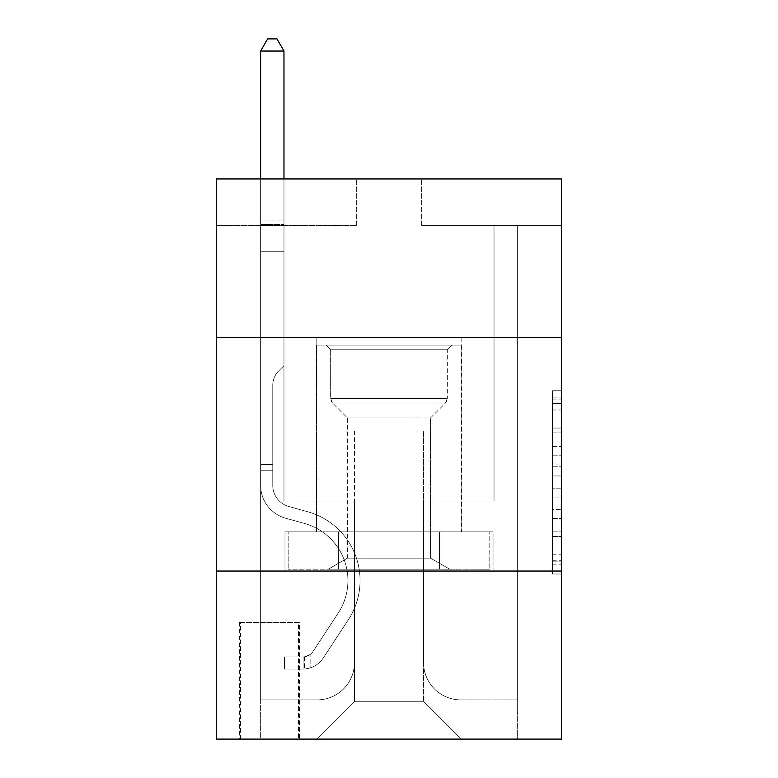 <?xml version="1.0" encoding="UTF-8"?>
<svg xmlns="http://www.w3.org/2000/svg" width="778" height="778" viewBox="0 0 778 778"><rect width="100%" height="100%" fill="white"/><g stroke="black" fill="none" stroke-linecap="round" stroke-linejoin="round"><path stroke-width="0.58" stroke-dasharray="3.89 2.92" d="M552.38 446.621L552.38 475.942L561.716 475.942L561.716 564.838L561.716 399.882L561.716 475.942L552.38 475.942L552.38 397.14L552.38 573.999L552.38 390.721L552.38 561.171L561.716 561.171L552.38 561.171L561.716 561.171L552.38 561.171L552.38 531.841L552.38 573.999L561.716 573.999L561.716 390.721L561.716 560.714L561.716 488.779L552.38 488.779L561.716 488.779L561.716 531.841L561.716 403.549L552.38 403.549L561.716 403.549L561.716 573.999L561.716 399.882L561.716 573.999L552.38 573.999L552.38 390.721L561.716 390.721L561.716 399.882L561.716 390.721L561.716 399.882L561.716 390.721L561.716 397.14L561.716 390.721L552.38 390.721L552.38 403.549L561.716 403.549L552.38 403.549L552.38 446.621L561.716 446.621M461.821 337.652L461.821 531.841L316.179 531.841L461.821 531.841L316.179 531.841L461.821 531.841L461.821 337.652L316.179 337.652L316.179 531.841L316.179 337.652L461.821 337.652M299.374 622.4L239.624 622.4L299.374 622.4L299.374 739.1L239.624 739.1L299.374 739.1M239.624 622.4L239.624 739.1M561.716 464.952L561.716 455.782L561.716 464.952L552.38 464.952L552.38 428.065L552.38 536.655L552.38 509.395L561.716 509.395L552.38 509.395L552.38 573.999L561.716 573.999L552.38 573.999L561.716 573.999L552.38 573.999L552.38 390.721L561.716 390.721L552.38 390.721L561.716 390.721L552.38 390.721L552.38 464.952L561.716 464.952M561.716 571.052L561.716 739.1L216.284 739.1L216.284 571.052L561.716 571.052L561.716 178.94L421.676 178.94L561.716 178.94L561.716 225.62L561.716 178.94L216.284 178.94L356.324 178.94L216.284 178.94L216.284 225.62L356.324 225.62L216.284 225.62L216.284 178.94L216.284 337.652L561.716 337.652L216.284 337.652L216.284 571.052L561.716 571.052L216.284 571.052M561.716 225.62L421.676 225.62L561.716 225.62M494.03 225.62L517.37 225.62L494.03 225.62L517.37 225.62L494.03 225.62L517.37 225.62L494.03 225.62L517.37 225.62L494.03 225.62L517.37 225.62L494.03 225.62L517.37 225.62L494.03 225.62L517.37 225.62L494.03 225.62L517.37 225.62L494.03 225.62L517.37 225.62L494.03 225.62L517.37 225.62L494.03 225.62L494.03 501.032L423.543 501.032L423.543 701.756L354.457 701.756L423.543 701.756L460.887 739.1L517.37 739.1L517.37 225.62L517.37 739.1L317.113 739.1L460.887 739.1L423.543 701.756L460.887 739.1L423.543 701.756L423.543 431.012L423.543 662.545A37.344 37.344 0 0 0 460.887 699.889L517.37 699.889L517.37 225.62L517.37 699.889L517.37 225.62L517.37 699.889L517.37 225.62L517.37 699.889L517.37 225.62L517.37 699.889L517.37 225.62L517.37 699.889L517.37 225.62L517.37 699.889L517.37 225.62L517.37 699.889L517.37 225.62L517.37 699.889L460.887 699.889A37.344 37.344 0 0 1 423.543 662.545A37.344 37.344 0 0 0 460.887 699.889A37.344 37.344 0 0 1 423.543 662.545A37.344 37.344 0 0 0 460.887 699.889A37.344 37.344 0 0 1 423.543 662.545A37.344 37.344 0 0 0 460.887 699.889A37.344 37.344 0 0 1 423.543 662.545A37.344 37.344 0 0 0 460.887 699.889A37.344 37.344 0 0 1 423.543 662.545A37.344 37.344 0 0 0 460.887 699.889A37.344 37.344 0 0 1 423.543 662.545A37.344 37.344 0 0 0 460.887 699.889A37.344 37.344 0 0 1 423.543 662.545A37.344 37.344 0 0 0 460.887 699.889A37.344 37.344 0 0 1 423.543 662.545A37.344 37.344 0 0 0 460.887 699.889A37.344 37.344 0 0 1 423.543 662.545L423.543 501.032L423.543 662.545L423.543 501.032L423.543 662.545L423.543 501.032L423.543 662.545L423.543 501.032L423.543 662.545L423.543 501.032L423.543 662.545L423.543 501.032L423.543 662.545L423.543 501.032L423.543 662.545L423.543 501.032L423.543 662.545L423.543 501.032L494.03 501.032L423.543 501.032L494.03 501.032L423.543 501.032L494.03 501.032L423.543 501.032L494.03 501.032L423.543 501.032L494.03 501.032L423.543 501.032L494.03 501.032L423.543 501.032L494.03 501.032L423.543 501.032L494.03 501.032L423.543 501.032L494.03 501.032L423.543 501.032L494.03 501.032L494.03 225.62M260.63 225.62L283.97 225.62L260.63 225.62L283.97 225.62L260.63 225.62L283.97 225.62L260.63 225.62L283.97 225.62L260.63 225.62L283.97 225.62L260.63 225.62L283.97 225.62L260.63 225.62L283.97 225.62L260.63 225.62L283.97 225.62L260.63 225.62L283.97 225.62L260.63 225.62L283.97 225.62L260.63 225.62L260.63 739.1L317.113 739.1L354.457 701.756L354.457 501.032L283.97 501.032L283.97 225.62L283.97 501.032L283.97 225.62L283.97 501.032L283.97 225.62L283.97 501.032L283.97 225.62L283.97 501.032L283.97 225.62L283.97 501.032L283.97 225.62L283.97 501.032L283.97 225.62L283.97 501.032L283.97 225.62L283.97 501.032L283.97 225.62L283.97 501.032L283.97 225.62L283.97 501.032L354.457 501.032L283.97 501.032L354.457 501.032L283.97 501.032L354.457 501.032L283.97 501.032L354.457 501.032L283.97 501.032L354.457 501.032L283.97 501.032L354.457 501.032L283.97 501.032L354.457 501.032L283.97 501.032L354.457 501.032L283.97 501.032L354.457 501.032L283.97 501.032L354.457 501.032L354.457 701.756L317.113 739.1L354.457 701.756L317.113 739.1L260.63 739.1L260.63 225.62L260.63 699.889L317.113 699.889A37.344 37.344 0 0 0 354.457 662.545L354.457 501.032L354.457 662.545A37.344 37.344 0 0 1 317.113 699.889A37.344 37.344 0 0 0 354.457 662.545A37.344 37.344 0 0 1 317.113 699.889A37.344 37.344 0 0 0 354.457 662.545A37.344 37.344 0 0 1 317.113 699.889A37.344 37.344 0 0 0 354.457 662.545A37.344 37.344 0 0 1 317.113 699.889A37.344 37.344 0 0 0 354.457 662.545A37.344 37.344 0 0 1 317.113 699.889A37.344 37.344 0 0 0 354.457 662.545A37.344 37.344 0 0 1 317.113 699.889A37.344 37.344 0 0 0 354.457 662.545A37.344 37.344 0 0 1 317.113 699.889A37.344 37.344 0 0 0 354.457 662.545A37.344 37.344 0 0 1 317.113 699.889A37.344 37.344 0 0 0 354.457 662.545A37.344 37.344 0 0 1 317.113 699.889L260.63 699.889L317.113 699.889L260.63 699.889L317.113 699.889L260.63 699.889L317.113 699.889L260.63 699.889L317.113 699.889L260.63 699.889L317.113 699.889L260.63 699.889L317.113 699.889L260.63 699.889L317.113 699.889L260.63 699.889L317.113 699.889L260.63 699.889L260.63 225.62M240.558 739.1L298.441 739.1L240.558 739.1L240.558 622.4L298.441 622.4L298.441 739.1L298.441 622.4L240.558 622.4L240.558 739.1M354.457 431.012L354.457 701.756L354.457 431.012L423.543 431.012L354.457 431.012M421.676 225.62L421.676 178.94L421.676 225.62M356.324 225.62L356.324 178.94L356.324 225.62M493.028 571.052L284.972 571.052L493.028 571.052L493.028 531.841L284.972 531.841L441.019 531.841L441.019 571.052L441.019 531.841L336.981 531.841L336.981 571.052L336.981 531.841L284.972 531.841L284.972 571.052L284.972 531.841L493.028 531.841L493.028 571.052M561.716 337.652L216.284 337.652M336.981 531.841L336.981 571.052L336.981 531.841M441.019 531.841L441.019 571.052L441.019 531.841M552.38 475.942L561.716 475.942L552.38 475.942M552.38 397.14L552.38 390.721L552.38 397.14L561.716 397.14L552.38 397.14M552.38 536.198L552.38 497.939L552.38 536.198L561.716 536.198L552.38 536.198M552.38 497.939L552.38 488.779L561.716 488.779L552.38 488.779L552.38 497.939L561.716 497.939L552.38 497.939M552.38 428.065L552.38 403.549L552.38 428.065L561.716 428.065L552.38 428.065M552.38 390.721L561.716 390.721L552.38 390.721L552.38 399.882L552.38 390.721L561.716 390.721M552.38 573.999L561.716 573.999L552.38 573.999L552.38 564.838L552.38 573.999M260.63 470.223L260.63 51.037L260.63 251.761L260.63 51.037L283.97 51.037L283.97 220.952L283.97 51.037L260.63 51.037L267.632 38.9L276.968 38.9L267.632 38.9L260.63 51.037L260.63 251.761L260.63 51.037L283.97 51.037L276.968 38.9L283.97 51.037L283.97 251.761L260.63 251.761L260.63 51.037L267.632 38.9L276.968 38.9L267.632 38.9L260.63 51.037L260.63 251.761L260.63 51.037L283.97 51.037L260.63 51.037L267.632 38.9L276.968 38.9L283.97 51.037L276.968 38.9L267.632 38.9L260.63 51.037L260.63 251.761L260.63 51.037L283.97 51.037L283.97 220.952L283.97 51.037L260.63 51.037L267.632 38.9L276.968 38.9L283.97 51.037L276.968 38.9L267.632 38.9L260.63 51.037L260.63 251.761L283.97 251.761L283.97 365.66L278.709 370.921A20.286 20.286 0 0 0 272.767 385.266A20.286 20.286 0 0 1 278.709 370.921L283.97 365.66L283.97 220.952L283.97 251.761L260.63 251.761L260.63 485.355A34.076 34.076 0 0 0 285.555 518.187A34.076 34.076 0 0 1 260.63 485.355L260.63 251.761L283.97 251.761L283.97 365.66L278.709 370.921A20.286 20.286 0 0 0 272.767 385.266A20.286 20.286 0 0 1 278.709 370.921L283.97 365.66L283.97 51.037L283.97 251.761L260.63 251.761L260.63 485.355A34.076 34.076 0 0 0 285.555 518.187A34.076 34.076 0 0 1 260.63 485.355L260.63 251.761L283.97 251.761L283.97 365.66L278.709 370.921A20.286 20.286 0 0 0 272.767 385.266A20.286 20.286 0 0 1 278.709 370.921L283.97 365.66L283.97 51.037L260.63 51.037L283.97 51.037L276.968 38.9L283.97 51.037L283.97 251.761L260.63 251.761L260.63 485.355A34.076 34.076 0 0 0 285.555 518.187A34.076 34.076 0 0 1 260.63 485.355L260.63 251.761L283.97 251.761L283.97 365.66L278.709 370.921A20.286 20.286 0 0 0 272.767 385.266A20.286 20.286 0 0 1 278.709 370.921L283.97 365.66L283.97 51.037L260.63 51.037L267.632 38.9L276.968 38.9L267.632 38.9L260.63 51.037L260.63 220.952L260.63 51.037L283.97 51.037L276.968 38.9L283.97 51.037L283.97 251.761L260.63 251.761L260.63 485.355A34.076 34.076 0 0 0 285.555 518.187L304.558 523.477L285.555 518.187A34.076 34.076 0 0 1 260.63 485.355L260.63 251.761L283.97 251.761L283.97 365.66L278.709 370.921A20.286 20.286 0 0 0 272.767 385.266A20.286 20.286 0 0 1 278.709 370.921L283.97 365.66L283.97 51.037L260.63 51.037L267.632 38.9L276.968 38.9L267.632 38.9L260.63 51.037L260.63 224.434L260.63 51.037L283.97 51.037L276.968 38.9L283.97 51.037L283.97 251.761L260.63 251.761L260.63 485.355A34.076 34.076 0 0 0 285.555 518.187A34.076 34.076 0 0 1 260.63 485.355L260.63 251.761L283.97 251.761L283.97 365.66L278.709 370.921A20.286 20.286 0 0 0 272.767 385.266A20.286 20.286 0 0 1 278.709 370.921L283.97 365.66L283.97 51.037L260.63 51.037L267.632 38.9L276.968 38.9L267.632 38.9L260.63 51.037L260.63 485.355A34.076 34.076 0 0 0 285.555 518.187A34.076 34.076 0 0 1 260.63 485.355L260.63 251.761L283.97 251.761L283.97 365.66L278.709 370.921A20.286 20.286 0 0 0 272.767 385.266A20.286 20.286 0 0 1 278.709 370.921L283.97 365.66L283.97 251.761L260.63 251.761L260.63 485.355A34.076 34.076 0 0 0 285.555 518.187L304.558 523.477L285.555 518.187A34.076 34.076 0 0 1 260.63 485.355L260.63 251.761L283.97 251.761L283.97 224.434L283.97 365.66L278.709 370.921A20.286 20.286 0 0 0 272.767 385.266A20.286 20.286 0 0 1 278.709 370.921L283.97 365.66L283.97 251.761L260.63 251.761L260.63 485.355A34.076 34.076 0 0 0 285.555 518.187A34.076 34.076 0 0 1 260.63 485.355L260.63 251.761L283.97 251.761L283.97 220.952L283.97 365.66L278.709 370.921A20.286 20.286 0 0 0 272.767 385.266A20.286 20.286 0 0 1 278.709 370.921L283.97 365.66L283.97 251.761L260.63 251.761L260.63 485.355A34.076 34.076 0 0 0 285.555 518.187A34.076 34.076 0 0 1 260.63 485.355L260.63 251.761L283.97 251.761L283.97 51.037L276.968 38.9L283.97 51.037L283.97 365.66L278.709 370.921A20.286 20.286 0 0 0 272.767 385.266A20.286 20.286 0 0 1 278.709 370.921L283.97 365.66L283.97 251.761L260.63 251.761L260.63 485.355L260.63 470.223L272.767 470.223L272.767 464.622L260.63 464.622L272.767 464.622L272.767 485.355L272.767 385.266L272.767 485.355A21.94 21.94 0 0 0 288.813 506.497A21.94 21.94 0 0 1 272.767 485.355L272.767 385.266L272.767 485.355L272.767 464.622L260.63 464.622L272.767 464.622L272.767 485.355A21.94 21.94 0 0 0 288.813 506.497A21.94 21.94 0 0 1 272.767 485.355L272.767 385.266L272.767 485.355A21.94 21.94 0 0 0 288.813 506.497A21.94 21.94 0 0 1 272.767 485.355L272.767 385.266L272.767 485.355L272.767 464.622L260.63 464.622L272.767 464.622L272.767 485.355A21.94 21.94 0 0 0 288.813 506.497L307.816 511.788L288.813 506.497A21.94 21.94 0 0 1 272.767 485.355L272.767 385.266L272.767 485.355A21.94 21.94 0 0 0 288.813 506.497A21.94 21.94 0 0 1 272.767 485.355L272.767 385.266L272.767 485.355L272.767 464.622L260.63 464.622L272.767 464.622L272.767 485.355A21.94 21.94 0 0 0 288.813 506.497A21.94 21.94 0 0 1 272.767 485.355L272.767 385.266L272.767 485.355A21.94 21.94 0 0 0 288.813 506.497L307.816 511.788L288.813 506.497A21.94 21.94 0 0 1 272.767 485.355L272.767 385.266L272.767 485.355L272.767 464.622L260.63 464.622L272.767 464.622L272.767 485.355A21.94 21.94 0 0 0 288.813 506.497A21.94 21.94 0 0 1 272.767 485.355L272.767 385.266L272.767 485.355A21.94 21.94 0 0 0 288.813 506.497A21.94 21.94 0 0 1 272.767 485.355L272.767 385.266L272.767 485.355L272.767 470.223L260.63 470.223M303.109 669.08A24.74 24.74 0 0 0 323.327 657.906L348.349 619.765A71.42 71.42 0 0 0 307.816 511.788L288.813 506.497L307.816 511.788A71.42 71.42 0 0 1 348.349 619.765A71.42 71.42 0 0 0 307.816 511.788L288.813 506.497A21.94 21.94 0 0 1 272.767 485.355A21.94 21.94 0 0 0 288.813 506.497A21.94 21.94 0 0 1 272.767 485.355A21.94 21.94 0 0 0 288.813 506.497L307.816 511.788L288.813 506.497A21.94 21.94 0 0 1 272.767 485.355A21.94 21.94 0 0 0 288.813 506.497A21.94 21.94 0 0 1 272.767 485.355A21.94 21.94 0 0 0 288.813 506.497L307.816 511.788L288.813 506.497A21.94 21.94 0 0 1 272.767 485.355A21.94 21.94 0 0 0 288.813 506.497L307.816 511.788A71.42 71.42 0 0 1 348.349 619.765A71.42 71.42 0 0 0 307.816 511.788L288.813 506.497A21.94 21.94 0 0 1 272.767 485.355A21.94 21.94 0 0 0 288.813 506.497A21.94 21.94 0 0 1 272.767 485.355A21.94 21.94 0 0 0 288.813 506.497L307.816 511.788L288.813 506.497A21.94 21.94 0 0 1 272.767 485.355A21.94 21.94 0 0 0 288.813 506.497L307.816 511.788L288.813 506.497A21.94 21.94 0 0 1 272.767 485.355A21.94 21.94 0 0 0 288.813 506.497A21.94 21.94 0 0 1 272.767 485.355A21.94 21.94 0 0 0 288.813 506.497L307.816 511.788A71.42 71.42 0 0 1 348.349 619.765L323.327 657.906L348.349 619.765A71.42 71.42 0 0 0 307.816 511.788L288.813 506.497A21.94 21.94 0 0 1 272.767 485.355A21.94 21.94 0 0 0 288.813 506.497L307.816 511.788A71.42 71.42 0 0 1 348.349 619.765A71.42 71.42 0 0 0 307.816 511.788L288.813 506.497L307.816 511.788A71.42 71.42 0 0 1 348.349 619.765A71.42 71.42 0 0 0 307.816 511.788L288.813 506.497L307.816 511.788A71.42 71.42 0 0 1 348.349 619.765L323.327 657.906L348.349 619.765A71.42 71.42 0 0 0 307.816 511.788L288.813 506.497L307.816 511.788A71.42 71.42 0 0 1 348.349 619.765A71.42 71.42 0 0 0 307.816 511.788L288.813 506.497L307.816 511.788A71.42 71.42 0 0 1 348.349 619.765A71.42 71.42 0 0 0 307.816 511.788L288.813 506.497L307.816 511.788A71.42 71.42 0 0 1 348.349 619.765L323.327 657.906A24.74 24.74 0 0 1 310.111 667.923A24.74 24.74 0 0 0 323.327 657.906L348.349 619.765A71.42 71.42 0 0 0 307.816 511.788L288.813 506.497L307.816 511.788A71.42 71.42 0 0 1 348.349 619.765A71.42 71.42 0 0 0 307.816 511.788A71.42 71.42 0 0 1 348.349 619.765L323.327 657.906L348.349 619.765A71.42 71.42 0 0 0 307.816 511.788A71.42 71.42 0 0 1 348.349 619.765A71.42 71.42 0 0 0 307.816 511.788A71.42 71.42 0 0 1 348.349 619.765L323.327 657.906L348.349 619.765A71.42 71.42 0 0 0 307.816 511.788A71.42 71.42 0 0 1 348.349 619.765L323.327 657.906A24.74 24.74 0 0 1 310.111 667.923C302.914 669.459 302.914 669.459 310.111 667.923C302.914 669.459 302.914 669.459 310.111 667.923A24.74 24.74 0 0 0 323.327 657.906L348.349 619.765A71.42 71.42 0 0 0 307.816 511.788A71.42 71.42 0 0 1 348.349 619.765A71.42 71.42 0 0 0 307.816 511.788A71.42 71.42 0 0 1 348.349 619.765L323.327 657.906L348.349 619.765A71.42 71.42 0 0 0 307.816 511.788A71.42 71.42 0 0 1 348.349 619.765L323.327 657.906L348.349 619.765A71.42 71.42 0 0 0 307.816 511.788A71.42 71.42 0 0 1 348.349 619.765A71.42 71.42 0 0 0 307.816 511.788A71.42 71.42 0 0 1 348.349 619.765L323.327 657.906A24.74 24.74 0 0 1 310.111 667.923C302.914 669.459 302.914 669.459 310.111 667.923C302.914 669.459 302.914 669.459 310.111 667.923A24.74 24.74 0 0 0 323.327 657.906L348.349 619.765A71.42 71.42 0 0 0 307.816 511.788A71.42 71.42 0 0 1 348.349 619.765L323.327 657.906A24.74 24.74 0 0 1 310.111 667.923C302.914 669.459 302.914 669.459 310.111 667.923C302.914 669.459 302.914 669.459 310.111 667.923A24.74 24.74 0 0 0 323.327 657.906L348.349 619.765L323.327 657.906A24.74 24.74 0 0 1 310.111 667.923C302.914 669.459 302.914 669.459 310.111 667.923C302.914 669.459 302.914 669.459 310.111 667.923A24.74 24.74 0 0 0 323.327 657.906L348.349 619.765L323.327 657.906A24.74 24.74 0 0 1 310.111 667.923C302.914 669.459 302.914 669.459 310.111 667.923C302.914 669.459 302.914 669.459 310.111 667.923A24.74 24.74 0 0 0 323.327 657.906L348.349 619.765L323.327 657.906A24.74 24.74 0 0 1 310.111 667.923C302.914 669.459 302.914 669.459 310.111 667.923C302.914 669.459 302.914 669.459 310.111 667.923A24.74 24.74 0 0 0 323.327 657.906L348.349 619.765L323.327 657.906A24.74 24.74 0 0 1 310.111 667.923C302.914 669.459 302.914 669.459 310.111 667.923C302.914 669.459 302.914 669.459 310.111 667.923A24.74 24.74 0 0 0 323.327 657.906L348.349 619.765L323.327 657.906A24.74 24.74 0 0 1 310.111 667.923C302.914 669.459 302.914 669.459 310.111 667.923C302.914 669.459 302.914 669.459 310.111 667.923A24.74 24.74 0 0 0 323.327 657.906L348.349 619.765L323.327 657.906A24.74 24.74 0 0 1 310.111 667.923C302.914 669.459 302.914 669.459 310.111 667.923C302.914 669.459 302.914 669.459 310.111 667.923A24.74 24.74 0 0 0 323.327 657.906A24.74 24.74 0 0 1 303.109 669.08L303.109 656.933A12.604 12.604 0 0 0 313.184 651.254L338.206 613.103A59.284 59.284 0 0 0 304.558 523.477A59.284 59.284 0 0 1 338.206 613.103A59.284 59.284 0 0 0 304.558 523.477L285.555 518.187A34.076 34.076 0 0 1 260.63 485.355A34.076 34.076 0 0 0 285.555 518.187A34.076 34.076 0 0 1 260.63 485.355A34.076 34.076 0 0 0 285.555 518.187L304.558 523.477L285.555 518.187A34.076 34.076 0 0 1 260.63 485.355A34.076 34.076 0 0 0 285.555 518.187A34.076 34.076 0 0 1 260.63 485.355A34.076 34.076 0 0 0 285.555 518.187L304.558 523.477A59.284 59.284 0 0 1 338.206 613.103A59.284 59.284 0 0 0 304.558 523.477L285.555 518.187A34.076 34.076 0 0 1 260.63 485.355A34.076 34.076 0 0 0 285.555 518.187L304.558 523.477L285.555 518.187A34.076 34.076 0 0 1 260.63 485.355A34.076 34.076 0 0 0 285.555 518.187A34.076 34.076 0 0 1 260.63 485.355A34.076 34.076 0 0 0 285.555 518.187L304.558 523.477L285.555 518.187A34.076 34.076 0 0 1 260.63 485.355A34.076 34.076 0 0 0 285.555 518.187L304.558 523.477A59.284 59.284 0 0 1 338.206 613.103L313.184 651.254L338.206 613.103A59.284 59.284 0 0 0 304.558 523.477L285.555 518.187A34.076 34.076 0 0 1 260.63 485.355A34.076 34.076 0 0 0 285.555 518.187A34.076 34.076 0 0 1 260.63 485.355A34.076 34.076 0 0 0 285.555 518.187L304.558 523.477L285.555 518.187A34.076 34.076 0 0 1 260.63 485.355A34.076 34.076 0 0 0 285.555 518.187L304.558 523.477A59.284 59.284 0 0 1 338.206 613.103A59.284 59.284 0 0 0 304.558 523.477L285.555 518.187L304.558 523.477A59.284 59.284 0 0 1 338.206 613.103A59.284 59.284 0 0 0 304.558 523.477L285.555 518.187L304.558 523.477A59.284 59.284 0 0 1 338.206 613.103L313.184 651.254L338.206 613.103A59.284 59.284 0 0 0 304.558 523.477L285.555 518.187L304.558 523.477A59.284 59.284 0 0 1 338.206 613.103A59.284 59.284 0 0 0 304.558 523.477L285.555 518.187L304.558 523.477A59.284 59.284 0 0 1 338.206 613.103A59.284 59.284 0 0 0 304.558 523.477L285.555 518.187L304.558 523.477A59.284 59.284 0 0 1 338.206 613.103L313.184 651.254A12.604 12.604 0 0 1 310.111 654.493C303.041 657.741 303.041 657.741 310.111 654.493C303.041 657.741 303.041 657.741 310.111 654.493A12.604 12.604 0 0 0 313.184 651.254L338.206 613.103A59.284 59.284 0 0 0 304.558 523.477L285.555 518.187L304.558 523.477A59.284 59.284 0 0 1 338.206 613.103A59.284 59.284 0 0 0 304.558 523.477A59.284 59.284 0 0 1 338.206 613.103L313.184 651.254L338.206 613.103A59.284 59.284 0 0 0 304.558 523.477A59.284 59.284 0 0 1 338.206 613.103A59.284 59.284 0 0 0 304.558 523.477A59.284 59.284 0 0 1 338.206 613.103L313.184 651.254L338.206 613.103A59.284 59.284 0 0 0 304.558 523.477A59.284 59.284 0 0 1 338.206 613.103L313.184 651.254A12.604 12.604 0 0 1 310.111 654.493C303.041 657.741 303.041 657.741 310.111 654.493C303.041 657.741 303.041 657.741 310.111 654.493A12.604 12.604 0 0 0 313.184 651.254L338.206 613.103A59.284 59.284 0 0 0 304.558 523.477A59.284 59.284 0 0 1 338.206 613.103A59.284 59.284 0 0 0 304.558 523.477A59.284 59.284 0 0 1 338.206 613.103L313.184 651.254L338.206 613.103A59.284 59.284 0 0 0 304.558 523.477A59.284 59.284 0 0 1 338.206 613.103L313.184 651.254L338.206 613.103A59.284 59.284 0 0 0 304.558 523.477A59.284 59.284 0 0 1 338.206 613.103A59.284 59.284 0 0 0 304.558 523.477A59.284 59.284 0 0 1 338.206 613.103L313.184 651.254A12.604 12.604 0 0 1 310.111 654.493C303.041 657.741 303.041 657.741 310.111 654.493C303.041 657.741 303.041 657.741 310.111 654.493A12.604 12.604 0 0 0 313.184 651.254L338.206 613.103A59.284 59.284 0 0 0 304.558 523.477A59.284 59.284 0 0 1 338.206 613.103L313.184 651.254A12.604 12.604 0 0 1 310.111 654.493C303.041 657.741 303.041 657.741 310.111 654.493C303.041 657.741 303.041 657.741 310.111 654.493A12.604 12.604 0 0 0 313.184 651.254L338.206 613.103L313.184 651.254A12.604 12.604 0 0 1 310.111 654.493C303.041 657.741 303.041 657.741 310.111 654.493C303.041 657.741 303.041 657.741 310.111 654.493A12.604 12.604 0 0 0 313.184 651.254L338.206 613.103L313.184 651.254A12.604 12.604 0 0 1 310.111 654.493C303.041 657.741 303.041 657.741 310.111 654.493C303.041 657.741 303.041 657.741 310.111 654.493A12.604 12.604 0 0 0 313.184 651.254L338.206 613.103L313.184 651.254A12.604 12.604 0 0 1 310.111 654.493C303.041 657.741 303.041 657.741 310.111 654.493C303.041 657.741 303.041 657.741 310.111 654.493A12.604 12.604 0 0 0 313.184 651.254L338.206 613.103L313.184 651.254A12.604 12.604 0 0 1 310.111 654.493C303.041 657.741 303.041 657.741 310.111 654.493C303.041 657.741 303.041 657.741 310.111 654.493A12.604 12.604 0 0 0 313.184 651.254L338.206 613.103L313.184 651.254A12.604 12.604 0 0 1 310.111 654.493C303.041 657.741 303.041 657.741 310.111 654.493C303.041 657.741 303.041 657.741 310.111 654.493A12.604 12.604 0 0 0 313.184 651.254L338.206 613.103L313.184 651.254A12.604 12.604 0 0 1 310.111 654.493C303.041 657.741 303.041 657.741 310.111 654.493C303.041 657.741 303.041 657.741 310.111 654.493A12.604 12.604 0 0 0 313.184 651.254A12.604 12.604 0 0 1 303.109 656.933L303.109 669.08L284.437 669.08L303.109 669.08A24.74 24.74 0 0 0 323.327 657.906A24.74 24.74 0 0 1 303.109 669.08L303.109 656.933L284.437 656.943L303.109 656.933A12.604 12.604 0 0 0 313.184 651.254A12.604 12.604 0 0 1 303.109 656.933L303.109 669.08L284.437 669.08L284.437 656.943L284.437 669.08L303.109 669.08A24.74 24.74 0 0 0 323.327 657.906A24.74 24.74 0 0 1 303.109 669.08L303.109 656.933L284.437 656.943L303.109 656.933A12.604 12.604 0 0 0 313.184 651.254A12.604 12.604 0 0 1 303.109 656.933L303.109 669.08L284.437 669.08L284.437 656.943L284.437 669.08L303.109 669.08A24.74 24.74 0 0 0 323.327 657.906A24.74 24.74 0 0 1 303.109 669.08L303.109 656.933L284.437 656.943L303.109 656.933A12.604 12.604 0 0 0 313.184 651.254A12.604 12.604 0 0 1 303.109 656.933L303.109 669.08L284.437 669.08L284.437 656.943L284.437 669.08L303.109 669.08A24.74 24.74 0 0 0 323.327 657.906A24.74 24.74 0 0 1 303.109 669.08L303.109 656.933L284.437 656.943L303.109 656.933A12.604 12.604 0 0 0 313.184 651.254A12.604 12.604 0 0 1 303.109 656.933L303.109 669.08L284.437 669.08L284.437 656.943L284.437 669.08L303.109 669.08A24.74 24.74 0 0 0 323.327 657.906A24.74 24.74 0 0 1 303.109 669.08L303.109 656.933L284.437 656.943L303.109 656.933A12.604 12.604 0 0 0 313.184 651.254A12.604 12.604 0 0 1 303.109 656.933L303.109 669.08L284.437 669.08L284.437 656.943L284.437 669.08L303.109 669.08A24.74 24.74 0 0 0 323.327 657.906A24.74 24.74 0 0 1 303.109 669.08L303.109 656.933L284.437 656.943L303.109 656.933A12.604 12.604 0 0 0 313.184 651.254A12.604 12.604 0 0 1 303.109 656.933L303.109 669.08L284.437 669.08L284.437 656.943L284.437 669.08L303.109 669.08A24.74 24.74 0 0 0 323.327 657.906A24.74 24.74 0 0 1 303.109 669.08L303.109 656.933L284.437 656.943L303.109 656.933A12.604 12.604 0 0 0 313.184 651.254A12.604 12.604 0 0 1 303.109 656.933L303.109 669.08L284.437 669.08L284.437 656.943L284.437 669.08L303.109 669.08A24.74 24.74 0 0 0 323.327 657.906A24.74 24.74 0 0 1 303.109 669.08L303.109 656.933L284.437 656.943L303.109 656.933A12.604 12.604 0 0 0 313.184 651.254A12.604 12.604 0 0 1 303.109 656.933L303.109 669.08L284.437 669.08L284.437 656.943L284.437 669.08L303.109 669.08A24.74 24.74 0 0 0 323.327 657.906A24.74 24.74 0 0 1 303.109 669.08L303.109 656.933L284.437 656.943L303.109 656.933A12.604 12.604 0 0 0 313.184 651.254A12.604 12.604 0 0 1 303.109 656.933L303.109 669.08L284.437 669.08L284.437 656.943L284.437 669.08L303.109 669.08M357.491 345.121L452.018 345.121L357.491 345.121M418.175 349.789L330.65 349.789L418.175 349.789M358.658 569.185L449.684 569.185L358.658 569.185M368.227 558.137L430.545 558.137L368.227 558.137M409.773 417.942L347.455 417.942L409.773 417.942M352.823 345.121L461.354 345.121L352.823 345.121M352.823 531.841L461.354 531.841L352.823 531.841M489.8 531.841L288.2 531.841L489.8 531.841L489.8 569.185L288.2 569.185L489.8 569.185L439.395 569.185L489.8 569.185L489.8 531.841L439.395 531.841L439.395 569.185L288.2 569.185L439.395 569.185L439.395 531.841L489.8 531.841M338.605 531.841L338.605 569.185L338.605 531.841L288.2 531.841L288.2 569.185L288.2 531.841L439.395 531.841L338.605 531.841L338.605 569.185L338.605 531.841M447.35 349.789L452.018 345.121L325.982 345.121L452.018 345.121L447.35 349.789L330.65 349.789L325.982 345.121L330.65 349.789L447.35 349.789L447.35 398.433L330.65 398.433L330.65 349.789L330.65 398.433L447.35 398.433L330.65 398.433L447.35 398.433L447.35 349.789M347.455 558.137L328.316 569.185L449.684 569.185L328.316 569.185L347.455 558.137L430.545 558.137L449.684 569.185L430.545 558.137L347.455 558.137L347.455 417.942L430.545 417.942L430.545 558.137L430.545 417.942L445.434 403.053A6.535 6.535 0 0 0 447.35 398.433L445.434 403.053L332.566 403.053A6.535 6.535 0 0 1 330.65 398.433L332.566 403.053L445.434 403.053L332.566 403.053L445.434 403.053L430.545 417.942L347.455 417.942L332.566 403.053L347.455 417.942L347.455 558.137M461.354 345.121L316.646 345.121L316.646 531.841L461.354 531.841L316.646 531.841L316.646 345.121L461.354 345.121L461.354 531.841L461.354 345.121M439.395 531.841L439.395 569.185L439.395 531.841M260.63 178.94L260.63 51.037L283.97 51.037L260.63 51.037L267.632 38.9L276.968 38.9L267.632 38.9L260.63 51.037L260.63 220.952L260.63 51.037L283.97 51.037L276.968 38.9L283.97 51.037L283.97 220.952L283.97 51.037L260.63 51.037L267.632 38.9L276.968 38.9L267.632 38.9L260.63 51.037L283.97 51.037L276.968 38.9L283.97 51.037L283.97 178.94M284.437 656.943L302.642 656.943L284.437 656.943L284.437 669.08L284.437 656.943M260.63 220.952L260.63 224.434L260.63 220.952L283.97 220.952L260.63 220.952M310.111 667.923C302.914 669.459 302.914 669.459 310.111 667.923C302.914 669.459 302.914 669.459 310.111 667.923L310.111 654.493L310.111 667.923M283.97 51.037L276.968 38.9L267.632 38.9L260.63 51.037M552.38 531.841L561.716 531.841L552.38 531.841M552.38 518.099L561.716 518.099M552.38 432.879L561.716 432.879L552.38 432.879M552.38 399.882L561.716 399.882M552.38 564.838L561.716 564.838M552.38 554.753L561.716 554.753M552.38 409.967L561.716 409.967M552.38 466.781L561.716 466.781L552.38 466.781M552.38 518.556L561.716 518.556L552.38 518.556M552.38 536.655L561.716 536.655L552.38 536.655M552.38 455.782L561.716 455.782L552.38 455.782M260.63 224.434L283.97 224.434L260.63 224.434M552.38 560.714L561.716 560.714M552.38 561.171L561.716 561.171M552.38 403.549L561.716 403.549M304.509 656.807L304.509 669.012L304.509 656.807"/><path stroke-width="1.17" d="M561.716 337.652L561.716 178.94L216.284 178.94L216.284 337.652L561.716 337.652L561.716 739.1L216.284 739.1L216.284 337.652M561.716 571.052L216.284 571.052M283.97 178.94L283.97 51.037L260.63 51.037L260.63 178.94M260.63 51.037L267.632 38.9L276.968 38.9L283.97 51.037"/></g></svg>
